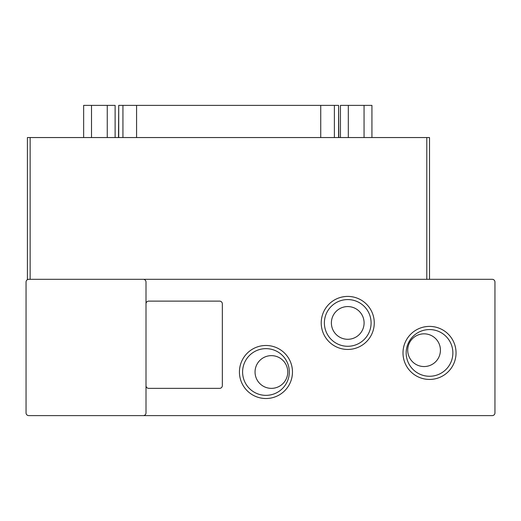 <?xml version="1.0" encoding="UTF-8"?>
<svg xmlns="http://www.w3.org/2000/svg" width="521" height="521" viewBox="0 0 521 521"><rect width="100%" height="100%" fill="white"/><g stroke="black" fill="none" stroke-linecap="round" stroke-linejoin="round"><path stroke-width="0.78" d="M292.47 372.001A26.519 26.519 0 0 1 265.951 398.519A26.519 26.519 0 0 1 239.432 372.001A26.519 26.519 0 0 1 265.951 345.482A26.519 26.519 0 0 1 292.47 372.001M242.597 372.001A23.354 23.354 0 0 0 265.951 395.354A23.354 23.354 0 0 0 289.305 372.001A23.354 23.354 0 0 0 265.951 348.647A23.354 23.354 0 0 0 242.597 372.001M456.044 352.919A26.519 26.519 0 0 1 429.519 379.438A26.519 26.519 0 0 1 403 352.919A26.519 26.519 0 0 1 429.519 326.4A26.519 26.519 0 0 1 456.044 352.919M406.172 352.919A23.354 23.354 0 0 0 429.519 376.266A23.354 23.354 0 0 0 452.873 352.919A23.354 23.354 0 0 0 429.519 329.565A23.354 23.354 0 0 0 406.172 352.919M374.26 322.929A26.519 26.519 0 0 1 347.735 349.448A26.519 26.519 0 0 1 321.216 322.929A26.519 26.519 0 0 1 347.735 296.41A26.519 26.519 0 0 1 374.26 322.929M324.388 322.929A23.354 23.354 0 0 0 347.735 346.283A23.354 23.354 0 0 0 371.089 322.929A23.354 23.354 0 0 0 347.735 299.575A23.354 23.354 0 0 0 324.388 322.929M287.761 372.001A16.359 16.359 0 0 1 271.402 388.36A16.359 16.359 0 0 1 255.049 372.001A16.359 16.359 0 0 1 271.402 355.641A16.359 16.359 0 0 1 287.761 372.001M440.427 350.19A16.359 16.359 0 0 1 424.068 366.55A16.359 16.359 0 0 1 407.715 350.19A16.359 16.359 0 0 1 424.068 333.831A16.359 16.359 0 0 1 440.427 350.19M364.094 322.929A16.359 16.359 0 0 1 347.735 339.288A16.359 16.359 0 0 1 331.382 322.929A16.359 16.359 0 0 1 347.735 306.569A16.359 16.359 0 0 1 364.094 322.929M143.275 279.308L492.221 279.308A2.729 2.729 0 0 1 494.95 282.037L494.95 412.892A2.729 2.729 0 0 1 492.221 415.621L28.779 415.621A2.729 2.729 0 0 1 26.05 412.892L26.05 282.037A2.729 2.729 0 0 1 28.779 279.308L143.275 279.308A2.729 2.729 0 0 1 146.004 282.037L146.004 412.892A2.729 2.729 0 0 1 143.275 415.621M146.004 303.847A2.729 2.729 0 0 1 148.726 301.118L219.608 301.118A2.729 2.729 0 0 1 222.337 303.847L222.337 385.631A2.729 2.729 0 0 1 219.608 388.36L148.726 388.36A2.729 2.729 0 0 1 146.004 385.631M28.779 279.308L27.411 279.308L27.411 137.551L426.797 137.551L426.797 279.308M429.519 137.551L429.519 279.308L429.519 137.551L426.797 137.551M348.321 137.551L348.321 105.379L364.055 105.379L364.055 137.551M364.055 105.379L371.929 105.379L371.929 137.551M348.321 105.379L340.447 105.379L340.447 137.551M91.514 137.551L91.514 105.379L107.254 105.379L107.254 137.551M107.254 105.379L115.121 105.379L115.121 137.551M91.514 105.379L83.647 105.379L83.647 137.551M118.716 137.551L118.716 105.379L122.936 105.379L122.936 137.551M136.58 137.551L136.58 105.379L122.936 105.379M136.58 105.379L320.741 105.379L320.741 137.551M334.384 137.551L334.384 105.379L320.741 105.379M334.384 105.379L338.598 105.379L338.598 137.551M338.806 137.551L338.598 105.379M118.716 105.379L118.508 137.551M30.14 279.308L30.14 137.551"/></g></svg>
